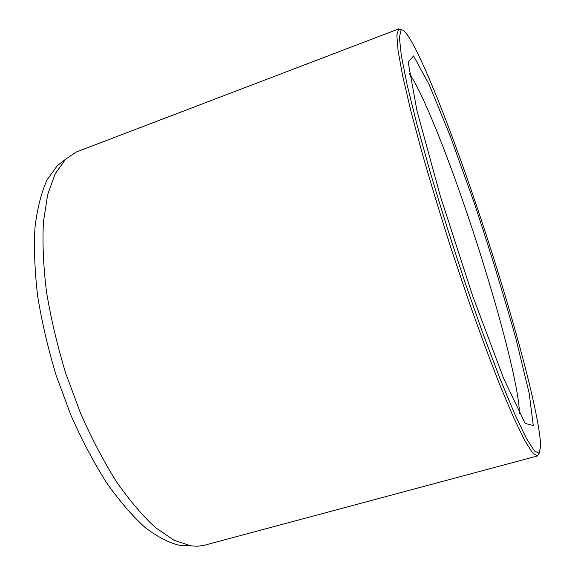 <?xml version="1.0" encoding="UTF-8"?>
<svg xmlns="http://www.w3.org/2000/svg" width="575" height="575" viewBox="0 0 575 575"><rect width="100%" height="100%" fill="white"/><g stroke="black" fill="none" stroke-linecap="round" stroke-linejoin="round"><path stroke-width="0.86" d="M65.068 159.764L57.435 165.507L47.035 179.874C41.307 192.582 37.289 208.473 34.982 227.542C33.803 248.278 34.708 271.228 37.706 296.398C41.932 322.424 48.127 348.903 56.307 375.856L70.797 414.963C81.844 439.918 93.761 462.501 106.555 482.705C119.557 501.12 132.487 516.12 145.338 527.699C157.895 537.187 169.647 543.138 180.586 545.56L189.484 545.812M401.062 30.123L399.395 37.44L401.336 55.71L407.215 85.179L417.091 125.07L430.574 173.362C441.126 208.818 452.518 244.907 464.751 281.628L482.878 333.349L499.862 378.293L514.582 413.698L526.247 438.064L534.477 451.059L539.221 453.287L540.658 445.934C539.673 415.38 514.956 323.617 486.709 236.39C458.433 149.177 424.637 60.353 407.51 35.025C404.642 30.957 402.493 29.325 401.062 30.123M401.738 29.907L398.619 28.966L396.836 35.24L398.08 50.737L402.629 75.735L410.579 109.825L421.762 151.75C430.682 182.972 440.608 215.668 451.54 249.845L468.323 299.87C479.622 331.976 490.295 360.762 500.351 386.213L513.727 417.831L524.493 440.04L532.364 452.618L537.273 456.018L538.991 453.467M398.856 28.851L76.367 151.98L65.557 159.282L55.236 173.7L47.667 194.673L43.42 221.907C42.349 242.945 43.377 266.275 46.51 291.884C50.895 318.377 57.256 345.367 65.6 372.844L80.342 412.728C91.554 438.186 103.622 461.222 116.538 481.821C129.655 500.595 142.665 515.883 155.566 527.67L173.995 540.22L190.814 545.848L197.139 546.243L203.097 545.582L537.273 456.018M473.937 202.048L450.491 136.678L429.137 84.511L413.547 55.94L408.171 62.215L416.947 110.659L440.321 196.068L472.636 295.823L503.822 378.846L525.176 423.423L533.277 425.529L529.194 393.372L515.926 338.675C503.664 294.846 489.67 249.306 473.937 202.048M519.469 413.403C518.959 383.374 492.832 288.283 464.852 206.935C444.31 146.934 421.87 91.461 409.429 73.801M180.586 545.56L190.814 545.848M57.435 165.507L65.557 159.282"/></g></svg>
